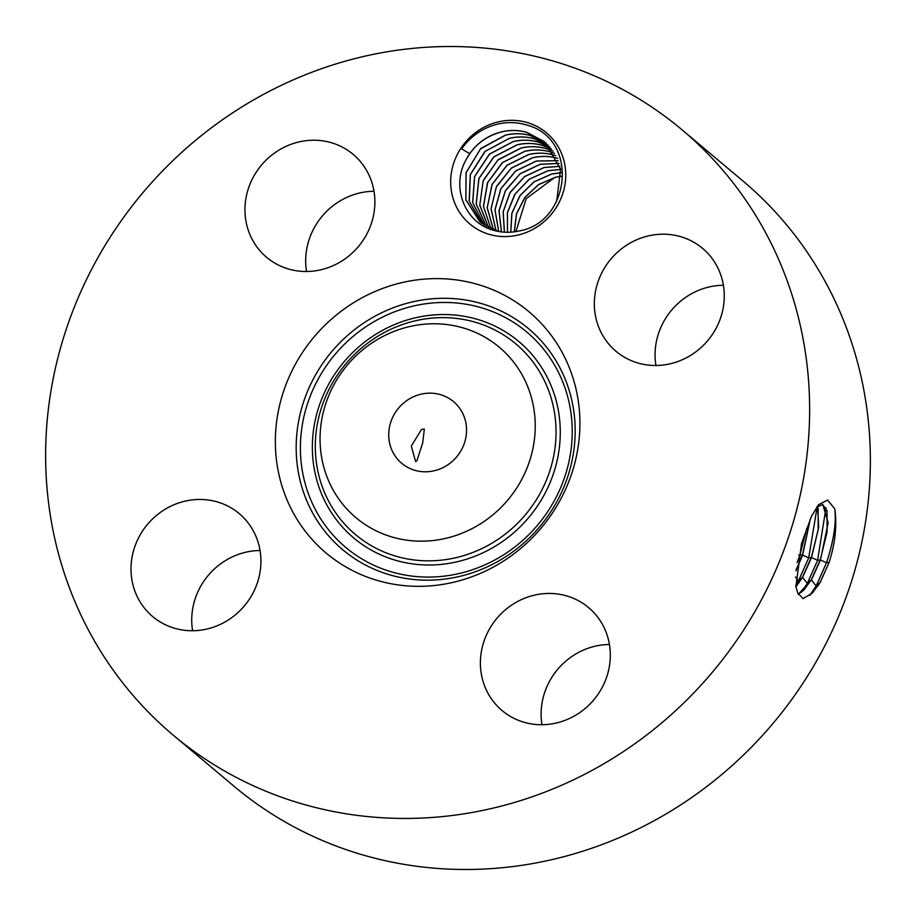 <?xml version="1.0" encoding="UTF-8"?>
<svg xmlns="http://www.w3.org/2000/svg" width="916" height="916" viewBox="0 0 916 916"><rect width="100%" height="100%" fill="white"/><g stroke="black" fill="none" stroke-linecap="round" stroke-linejoin="round"><path stroke-width="1.37" d="M389.38 441.981A40.281 37.922 -49.9 0 0 401.712 463.301A40.281 37.922 -49.9 0 0 446.745 465.523A40.281 37.922 -49.9 0 0 465.889 422.974A40.281 37.922 -49.9 0 0 453.557 401.643A40.281 37.922 -49.9 0 0 408.525 399.422A40.281 37.922 -49.9 0 0 389.38 441.981M421.578 429.409L411.284 446.058L415.601 461.527L416.895 460.771L422.7 442.92L424.337 429.054L421.578 429.409M353.874 357.904A111.351 104.836 -49.9 0 0 349.328 511.575A111.351 104.836 -49.9 0 0 501.407 507.04A111.351 104.836 -49.9 0 0 505.953 353.37A111.351 104.836 -49.9 0 0 353.874 357.904M173.193 735.124L233.924 786.168A395.391 372.251 -49.9 0 0 675.951 807.923A395.391 372.251 -49.9 0 0 863.868 390.239A395.391 372.251 -49.9 0 0 742.807 180.876L682.077 129.832A395.391 372.251 -49.9 0 0 240.049 108.077A395.391 372.251 -49.9 0 0 52.132 525.761A395.391 372.251 -49.9 0 0 173.193 735.124A395.391 372.251 -49.9 0 0 615.22 756.868A395.391 372.251 -49.9 0 0 803.137 339.183A395.391 372.251 -49.9 0 0 682.077 129.832M609.438 644.498A67.246 63.307 -49.9 0 0 594.152 646.444A67.246 63.307 -49.9 0 0 541.997 724.728M723.4 285.265A67.246 63.307 -49.9 0 0 655.948 365.484M374.003 191.272A67.246 63.307 -49.9 0 0 358.717 193.219A67.246 63.307 -49.9 0 0 306.562 271.502M260.052 550.516A67.246 63.307 -49.9 0 0 192.6 630.735M323.222 326.932A157.621 148.392 -49.9 0 0 316.787 544.436A157.621 148.392 -49.9 0 0 532.047 538.013A157.621 148.392 -49.9 0 0 538.482 320.508A157.621 148.392 -49.9 0 0 323.222 326.932M834.82 508.987L827.652 500.056L818.503 504.75L811.473 516.372L801.511 543.612L795.924 586.709L797.767 592.961L803 598.606L812.16 593.225L820.175 582.507L829.129 562.39C835.22 543.177 837.121 525.372 834.82 508.987C836.434 523.128 833.663 541.047 826.495 562.756L816.167 585.988L809.79 595.423M554.649 177.532L526.185 198.669L515.903 231.588M557.283 722.781A67.246 63.307 -49.9 0 0 607.926 672.939A67.246 63.307 -49.9 0 0 588.622 607.617A67.246 63.307 -49.9 0 0 533.421 595.389A67.246 63.307 -49.9 0 0 482.778 645.23A67.246 63.307 -49.9 0 0 502.082 710.553A67.246 63.307 -49.9 0 0 557.283 722.781M595.446 315.711A67.246 63.307 -49.9 0 0 616.033 351.32A67.246 63.307 -49.9 0 0 691.214 355.019A67.246 63.307 -49.9 0 0 723.171 283.983A67.246 63.307 -49.9 0 0 702.583 248.373A67.246 63.307 -49.9 0 0 627.414 244.675A67.246 63.307 -49.9 0 0 595.446 315.711M321.848 269.556A67.246 63.307 -49.9 0 0 372.491 219.714A67.246 63.307 -49.9 0 0 353.187 154.392A67.246 63.307 -49.9 0 0 297.986 142.163A67.246 63.307 -49.9 0 0 247.343 192.005A67.246 63.307 -49.9 0 0 266.648 257.327A67.246 63.307 -49.9 0 0 321.848 269.556M259.823 549.234A67.246 63.307 -49.9 0 0 239.236 513.624A67.246 63.307 -49.9 0 0 164.056 509.926A67.246 63.307 -49.9 0 0 132.099 580.962A67.246 63.307 -49.9 0 0 152.686 616.571A67.246 63.307 -49.9 0 0 227.866 620.269A67.246 63.307 -49.9 0 0 259.823 549.234M518.788 234.862A59.551 56.071 -49.9 0 0 564.771 164.399A59.551 56.071 -49.9 0 0 497.651 122.046A59.551 56.071 -49.9 0 0 451.657 192.509A59.551 56.071 -49.9 0 0 518.788 234.862M820.083 582.473L829.095 562.47M818.08 585.725L820.072 582.473L816.167 585.988L811.439 579.965L820.438 559.997L828.167 522.75L822.808 504.556L816.637 507.224M795.844 586.263L797.229 591.37M466.633 158.8A51.479 48.468 -49.9 0 1 469.668 153.705L461.63 148.827C470.984 135.797 483.236 127.507 498.361 123.958C507.83 121.908 517.048 122.206 526.024 124.828C579.736 138.098 570.691 222.474 519.212 230.935C510.407 232.927 501.831 232.71 493.506 230.282C463.656 222.29 450.752 185.055 466.633 158.8C474.419 144.934 486.11 135.969 501.705 131.893C510.223 129.923 518.616 130.083 526.86 132.385L544.528 141.728M798.18 594.438L811.439 579.965M798.145 594.312L803.767 590.156L811.232 579.908L820.221 559.951L827.125 531.875L827.056 510.75L822.717 504.533M561.508 176.25L555.68 177.269L538.597 184.643L524.994 197.387L516.521 213.875L514.311 231.828M561.508 176.181L555.611 177.212L538.597 184.528L524.937 197.295L516.441 213.852L514.242 231.84M469.668 153.705C477.705 142.438 488.365 135.156 501.636 131.835C509.937 129.912 518.135 130.026 526.208 132.167L544.459 141.671L560.581 169.048L556.665 201.428M826.003 507.75L817.599 560.317L807.317 583.423L801.305 592.389M795.947 586.767L802.588 577.401L811.53 557.558L818.686 527.421L817.587 506.388M795.901 586.526L802.382 577.343L811.324 557.512L818.194 529.62L818.114 508.62L817.45 506.502M561.187 172.723L551.821 174.029L534.051 181.86L520.048 195.623L511.918 213.279L510.796 232.183M561.176 172.655L551.753 173.971L533.868 181.883L519.933 195.635L511.826 213.314L510.739 232.183M480.202 222.164L465.878 199.791L466.095 172.758L480.396 148.987L505.563 135.133C514.082 133.163 522.475 133.335 530.719 135.625L546.371 143.365M501.212 231.897L497.869 231.175L480.133 222.096L465.855 199.894L466.038 172.643L480.763 148.506L505.495 135.076C513.796 133.152 521.983 133.267 530.066 135.408L546.348 143.343M817.187 506.72L808.702 557.878L798.466 580.859L795.718 585.324M795.912 570.851L802.634 555.119L810.236 519.338M795.981 570.267L802.427 555.073L809.996 519.945M560.661 169.437L547.974 170.788L529.356 179.192L515.17 193.894L507.475 212.638L507.521 232.286M560.649 169.38L547.894 170.731L529.139 179.238L514.803 194.284L507.407 212.558L507.464 232.286M482.148 223.699L469.29 201.314L470.355 174.658L485.182 151.346L509.422 138.373C517.941 136.404 526.322 136.576 534.578 138.866L548.169 145.152L533.925 138.648C525.853 136.507 517.654 136.392 509.342 138.316L484.839 151.541L470.274 174.613L469.164 201.039L482.102 223.664M806.836 528.131L799.794 555.44L797.103 562.653M559.962 166.357L544.115 167.548L524.536 176.662L510.075 192.635L503.205 211.791L504.43 232.195M559.939 166.3L544.047 167.491L524.582 176.513L510.063 192.475L503.136 211.71L504.373 232.195M484.175 225.118L472.667 202.654L474.545 176.605L489.453 154.083L513.2 141.556C521.513 139.633 529.7 139.747 537.772 141.888L549.852 146.995M484.209 225.153L472.736 202.676L474.625 176.639L489.545 154.128L513.269 141.625C521.788 139.656 530.181 139.816 538.425 142.106L549.886 147.029M559.104 163.449L540.257 164.308L520.002 173.925L505.414 190.803L499.06 210.92L501.521 231.931M559.092 163.403L540.188 164.25L520.162 173.685L505.426 190.597L498.991 210.817L501.464 231.92M486.327 226.47L476.183 203.97L478.85 178.586L493.827 156.865L517.059 144.797C525.36 142.873 533.559 142.988 541.631 145.129L551.466 148.987M486.373 226.492L476.251 203.993L478.931 178.62L493.907 156.911L517.128 144.865C525.647 142.896 534.028 143.056 542.283 145.346L551.501 149.022M558.119 160.712L536.41 161.067L515.777 170.971L500.926 188.73L495.029 209.81L498.716 231.382M558.096 160.666L536.329 161.01L515.697 170.914L500.846 188.696L494.961 209.798L498.659 231.37M488.594 227.695L479.766 205.253L483.201 180.555L498.201 159.647L520.918 148.049C529.219 146.125 537.406 146.228 545.489 148.369L553.001 151.083M488.629 227.718L479.824 205.127L483.167 180.864L497.857 160.071L520.986 148.106C529.505 146.136 537.898 146.297 546.142 148.587L553.024 151.117M557.707 158.308C549.463 156.018 541.07 155.857 532.551 157.827L511.334 168.189L496.403 186.795L491.102 208.711L496.025 230.66M557.054 158.09C548.97 155.949 540.784 155.846 532.482 157.77L511.403 168.017L496.495 186.406L491.022 208.837L495.98 230.649M490.942 228.805L483.43 206.306L487.484 182.742L502.323 162.659L524.765 151.289C533.078 149.365 541.264 149.468 549.337 151.609L554.432 153.293M490.987 228.817L483.511 206.512L487.667 182.547L502.666 162.487L524.834 151.346C533.352 149.377 541.745 149.537 550.001 151.827L554.455 153.327M555.783 155.663L553.848 155.067C545.604 152.777 537.211 152.617 528.692 154.586L507.075 165.281L492.098 184.505L487.255 207.714L493.449 229.802M493.403 229.79L487.186 207.692L492.018 184.471L506.995 165.224L528.624 154.529C536.925 152.606 545.123 152.709 553.195 154.85L555.76 155.617M518.204 522.658A124.587 117.294 130.1 0 1 348.057 527.731A124.587 117.294 130.1 0 1 353.152 355.809A124.587 117.294 130.1 0 1 523.288 350.736A124.587 117.294 130.1 0 1 518.204 522.658M521.307 525.681A128.297 120.786 130.1 0 1 346.088 530.902A128.297 120.786 130.1 0 1 351.32 353.862A128.297 120.786 130.1 0 1 526.54 348.63A128.297 120.786 130.1 0 1 521.307 525.681M529.505 533.959A140.675 132.442 130.1 0 1 337.374 539.696A140.675 132.442 130.1 0 1 343.122 345.572A140.675 132.442 130.1 0 1 535.242 339.836A140.675 132.442 130.1 0 1 529.505 533.959M531.326 535.917A144.396 135.934 130.1 0 1 334.134 541.803A144.396 135.934 130.1 0 1 340.031 342.55A144.396 135.934 130.1 0 1 537.223 336.664A144.396 135.934 130.1 0 1 531.326 535.917M820.438 559.997L826.495 562.756L829.129 562.39M811.53 557.558L817.599 560.317L820.221 559.951M802.588 577.401L807.317 583.423L811.232 579.908M795.443 577L798.466 580.859L802.382 577.343M802.634 555.119L808.702 557.878L811.324 557.512M798.649 554.924L802.427 555.073"/></g></svg>
